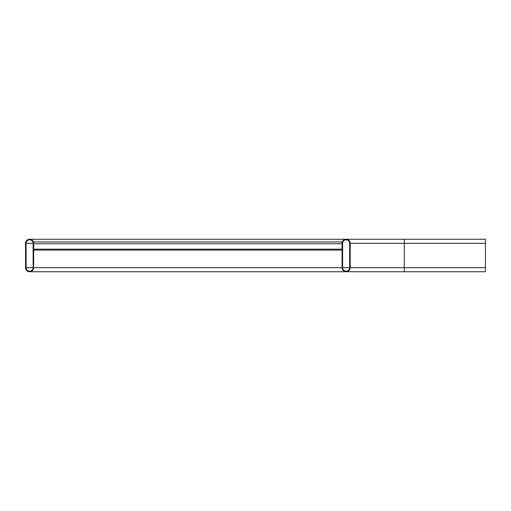 <?xml version="1.0" encoding="UTF-8"?>
<svg xmlns="http://www.w3.org/2000/svg" width="511" height="511" viewBox="0 0 511 511"><rect width="100%" height="100%" fill="white"/><g stroke="black" fill="none" stroke-linecap="round" stroke-linejoin="round"><path stroke-width="0.77" d="M350.188 243.325L350.188 267.675A4.056 4.056 0 0 1 346.126 271.731A4.056 4.056 0 0 1 342.07 267.675L342.07 243.325A4.056 4.056 0 0 1 346.126 239.269A4.056 4.056 0 0 1 350.188 243.325L404.29 243.325L404.29 267.675L350.188 267.675M342.613 267.675L342.613 243.325A3.52 3.52 0 0 1 346.126 239.812A3.52 3.52 0 0 1 349.645 243.325L349.645 267.675A3.52 3.52 0 0 1 346.126 271.188A3.52 3.52 0 0 1 342.613 267.675L349.645 267.675M485.45 243.325L404.29 243.325L404.29 239.269L485.45 239.269L485.45 271.731L346.126 271.731M25.55 267.675A4.056 4.056 0 0 0 29.606 271.731A4.056 4.056 0 0 0 33.669 267.675L33.669 243.325A4.056 4.056 0 0 0 29.606 239.269A4.056 4.056 0 0 0 25.55 243.325L25.55 267.675M26.093 267.675A3.52 3.52 0 0 0 29.606 271.188A3.52 3.52 0 0 0 33.126 267.675L33.126 243.325A3.52 3.52 0 0 0 29.606 239.812A3.52 3.52 0 0 0 26.093 243.325L26.093 267.675L33.126 267.675M33.669 241.971L33.669 243.753L342.07 243.753L342.07 241.971L33.669 241.971M33.669 250.09L342.07 250.09M485.45 267.675L404.29 267.675L404.29 271.731L485.45 271.731M33.669 267.675L342.07 267.675M26.093 243.325L33.126 243.325M33.669 249.164L342.07 249.164M404.29 239.269L29.606 239.269M404.29 271.731L29.606 271.731M31.631 239.812L29.606 239.812M31.631 271.188L29.606 271.188"/></g></svg>
